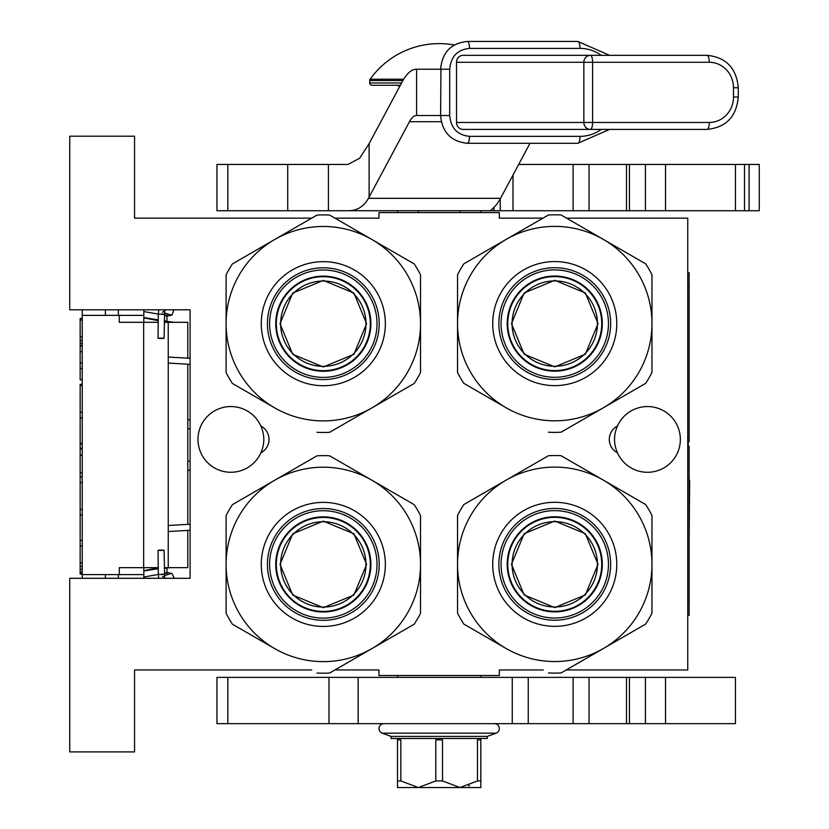 <?xml version="1.0" encoding="UTF-8"?>
<svg xmlns="http://www.w3.org/2000/svg" width="829" height="829" viewBox="0 0 829 829"><rect width="100%" height="100%" fill="white"/><g stroke="black" fill="none" stroke-linecap="round" stroke-linejoin="round"><path stroke-width="1.24" d="M311.694 218.141L134.547 218.141L134.547 136.205L69.74 136.205L69.74 309.808L190.1 309.808L190.1 578.3L69.74 578.3L69.74 751.903L134.547 751.903L134.547 669.967L311.694 669.967M542.974 218.141L499.338 218.141L499.338 212.587L378.977 212.587L378.977 218.141L334.926 218.141M566.207 669.967L687.759 669.967L687.759 218.141L566.539 218.141M334.926 669.967L378.977 669.967L378.977 675.521L499.338 675.521L499.338 669.967L543.306 669.967M647.48 472.292A32.87 32.87 0 0 0 680.35 439.422A32.87 32.87 0 0 0 617.46 426.044C613.543 434.966 613.543 443.888 617.46 452.81A32.87 32.87 0 0 0 647.48 472.292M230.835 406.552A32.87 32.87 0 0 0 197.976 439.422A32.87 32.87 0 0 0 260.855 452.81C264.783 443.888 264.783 434.966 260.855 426.044A32.87 32.87 0 0 0 230.835 406.552M260.855 452.81A15.046 15.046 0 0 0 260.855 426.044M617.46 426.044A15.046 15.046 0 0 0 617.46 452.81M190.1 469.856A9.254 9.254 0 0 1 187.789 470.395M190.1 420.106A9.254 9.254 0 0 0 187.789 419.567M187.789 530.394L187.789 567.658L164.256 567.658M187.789 524.363L187.789 364.2M187.789 358.18L187.789 322.305L164.246 322.305M118.35 315.362L118.35 309.808M118.35 578.3L118.35 574.601M143.811 315.362L82.237 315.362L82.237 574.601L143.811 574.601M82.237 315.362L82.237 309.808L82.237 318.46L80.154 318.46L80.154 319.984L82.237 319.984M82.237 368.563L80.154 368.563L80.154 379.827L82.237 379.827L82.237 384.293L80.154 384.293L80.154 385.464L82.237 385.464M82.237 573.44L80.154 573.44L80.154 574.145L82.237 574.145L82.237 578.3L82.237 574.601M119.272 315.362L119.272 322.305L143.666 322.305L143.666 567.658L119.272 567.658L119.272 574.601M158.225 322.305L143.666 322.305M158.235 567.658L143.666 567.658M82.237 346.035L80.154 346.035L80.154 319.984M82.237 336.885L80.154 336.885M82.237 340.408L80.154 340.408M82.237 343.216L80.154 343.216M82.237 345.33L80.154 345.33M82.237 351.672L80.154 351.672L80.154 346.035M82.237 362.936L80.154 362.936L80.154 351.672M80.154 368.563L80.154 362.936M82.237 412.22L80.154 412.22L80.154 385.464M82.237 417.847L80.154 417.847L80.154 412.22M82.237 443.194L80.154 443.194L80.154 417.847M82.237 448.831L80.154 448.831L80.154 443.194M82.237 455.162L80.154 455.162L80.154 448.831M82.237 472.768L80.154 472.768L80.154 455.162M82.237 476.986L80.154 476.986L80.154 472.768M82.237 509.379L80.154 509.379L80.154 476.986M82.237 482.623L80.154 482.623M82.237 515.006L80.154 515.006L80.154 509.379M82.237 540.353L80.154 540.353L80.154 515.006M82.237 562.881L80.154 562.881L80.154 540.353M82.237 566.404L80.154 566.404L80.154 562.881M82.237 569.222L80.154 569.222L80.154 566.404M82.237 572.031L80.154 572.031L80.154 569.222M80.154 573.44L80.154 572.031M82.237 545.99L80.154 545.99M80.154 448.344L82.237 448.344M143.811 578.3L143.811 567.658M143.811 322.305L143.811 309.808M166.95 574.808L166.95 567.658M166.95 322.305L166.95 313.756M459.991 212.587L459.991 210.732M418.324 212.587L418.324 210.732M160.484 550.446C164.681 550.332 165.064 550.218 161.634 550.104C157.437 550.218 157.054 550.332 160.484 550.446L158.049 550.311L158.308 574.342L160.743 574.476C164.94 574.362 165.323 574.248 161.893 574.134M162.339 576.321L164.691 577.689L164.069 550.238L161.634 550.104M171.935 573.45L171.106 573.575L171.935 573.45L174.318 578.3L171.935 573.45L166.95 572.476M143.811 571.015L158.246 568.653M164.266 568.279L170.567 567.658M143.811 577.025L158.318 574.445M164.329 574.082L166.95 572.103M143.811 570.673L158.246 567.906M160.484 338.128C164.681 338.242 165.064 338.356 161.634 338.47C157.437 338.356 157.054 338.242 160.484 338.128L158.049 338.263L158.308 314.232L160.743 314.087C164.94 314.201 165.323 314.315 161.893 314.429M162.339 312.253L164.691 310.875L164.069 338.325L161.634 338.47M171.935 315.124L171.106 314.999L171.935 315.124L173.872 309.808L171.935 315.124L166.95 316.087M143.811 317.559L158.246 319.911M164.266 320.284L166.95 321.849M143.811 311.538L158.318 314.118M164.329 314.492L166.95 316.46M143.811 317.89L158.246 320.657M164.256 321.02L174.173 322.305M323.31 281.021A42.673 42.673 0 0 1 365.983 323.693A42.673 42.673 0 0 1 323.31 366.366A42.673 42.673 0 0 1 280.637 323.693A42.673 42.673 0 0 1 323.31 281.021M370.304 323.693A46.984 46.984 0 0 0 323.31 276.699A46.984 46.984 0 0 0 276.326 323.693A46.984 46.984 0 0 1 323.31 276.699A46.984 46.984 0 0 1 370.304 323.693A46.984 46.984 0 0 1 323.31 370.677A46.984 46.984 0 0 1 276.326 323.693M280.026 323.693L292.71 293.083L323.31 280.409L353.921 293.083L366.594 323.693L353.921 354.294L323.31 366.978L292.71 354.294L280.026 323.693M370.76 323.693A47.45 47.45 0 0 0 323.31 276.244A47.45 47.45 0 0 0 275.86 323.693A47.45 47.45 0 0 1 323.31 276.244A47.45 47.45 0 0 1 370.76 323.693A47.45 47.45 0 0 1 323.31 371.143A47.45 47.45 0 0 1 275.86 323.693A47.45 47.45 0 0 0 323.31 371.143A47.45 47.45 0 0 0 370.76 323.693M316.989 432.292A108.786 108.786 0 0 0 329.631 432.292L371.92 407.878A97.221 97.221 0 0 0 420.531 323.693L420.531 372.522A108.786 108.786 0 0 1 414.21 383.464L371.92 407.878A97.221 97.221 0 0 1 274.71 407.878L232.421 383.464A108.786 108.786 0 0 1 226.099 372.522L226.099 323.693A97.221 97.221 0 0 1 274.71 239.498L316.989 215.084A108.786 108.786 0 0 1 329.631 215.084L414.21 263.912A108.786 108.786 0 0 1 420.531 274.865L420.531 323.693A97.221 97.221 0 0 0 274.71 239.498L232.421 263.912A108.786 108.786 0 0 0 226.099 274.865L226.099 323.693A97.221 97.221 0 0 0 274.71 407.878L273.228 407.029M420.531 295.756L420.531 301.082M420.531 321.859L420.531 325.393M420.531 346.377L420.531 352.615M267.425 323.693A55.895 55.895 0 0 0 323.31 379.578A55.895 55.895 0 0 0 379.205 323.693A55.895 55.895 0 0 0 323.31 267.798A55.895 55.895 0 0 0 267.425 323.693M261.28 323.693A62.03 62.03 0 0 1 323.31 261.653A62.03 62.03 0 0 1 385.35 323.693A62.03 62.03 0 0 1 323.31 385.723A62.03 62.03 0 0 1 261.28 323.693M396.117 393.92L391.506 396.573M373.506 406.966L370.449 408.738M352.273 419.225L346.874 422.344M255.063 396.542L249.653 393.423M226.099 351.62L226.099 346.304M226.099 325.528L226.099 321.984M226.099 301L226.099 294.761M250.513 253.467L255.125 250.804M273.114 240.42L276.181 238.648M294.357 228.151L299.756 225.032M347.734 225.529L352.346 228.193M370.335 238.586L373.402 240.348M391.568 250.845L396.977 253.964M323.31 269.995A53.698 53.698 0 0 0 269.612 323.693A53.698 53.698 0 0 0 323.31 377.392A53.698 53.698 0 0 0 377.019 323.693A53.698 53.698 0 0 0 323.31 269.995M323.31 276.13A47.564 47.564 0 0 1 370.884 323.693A47.564 47.564 0 0 1 323.31 371.257A47.564 47.564 0 0 1 275.746 323.693A47.564 47.564 0 0 1 323.31 276.13M323.31 521.742A42.673 42.673 0 0 1 365.983 564.414A42.673 42.673 0 0 1 323.31 607.087A42.673 42.673 0 0 1 280.637 564.414A42.673 42.673 0 0 1 323.31 521.742M370.304 564.414A46.984 46.984 0 0 0 323.31 517.431A46.984 46.984 0 0 0 276.326 564.414A46.984 46.984 0 0 1 323.31 517.431A46.984 46.984 0 0 1 370.304 564.414A46.984 46.984 0 0 1 323.31 611.408A46.984 46.984 0 0 1 276.326 564.414M280.026 564.414L292.71 533.814L323.31 521.13L353.921 533.814L366.594 564.414L353.921 595.025L323.31 607.698L292.71 595.025L280.026 564.414M370.76 564.414A47.45 47.45 0 0 0 323.31 516.964A47.45 47.45 0 0 0 275.86 564.414A47.45 47.45 0 0 1 323.31 516.964A47.45 47.45 0 0 1 370.76 564.414A47.45 47.45 0 0 1 323.31 611.864A47.45 47.45 0 0 1 275.86 564.414A47.45 47.45 0 0 0 323.31 611.864A47.45 47.45 0 0 0 370.76 564.414M316.989 673.024A108.786 108.786 0 0 0 329.631 673.024L371.92 648.61A97.221 97.221 0 0 0 420.531 564.414L420.531 613.242A108.786 108.786 0 0 1 414.21 624.196L371.92 648.61A97.221 97.221 0 0 1 274.71 648.61L232.421 624.196A108.786 108.786 0 0 1 226.099 613.242L226.099 564.414A97.221 97.221 0 0 1 274.71 480.229L316.989 455.815A108.786 108.786 0 0 1 329.631 455.815L414.21 504.643A108.786 108.786 0 0 1 420.531 515.586L420.531 564.414A97.221 97.221 0 0 0 274.71 480.229L232.421 504.643A108.786 108.786 0 0 0 226.099 515.586L226.099 564.414A97.221 97.221 0 0 0 274.71 648.61L273.228 647.76M420.531 536.477L420.531 541.803M420.531 562.58L420.531 566.124M420.531 587.108L420.531 593.346M267.425 564.414A55.895 55.895 0 0 0 323.31 620.31A55.895 55.895 0 0 0 379.205 564.414A55.895 55.895 0 0 0 323.31 508.519A55.895 55.895 0 0 0 267.425 564.414M261.28 564.414A62.03 62.03 0 0 1 323.31 502.384A62.03 62.03 0 0 1 385.35 564.414A62.03 62.03 0 0 1 323.31 626.444A62.03 62.03 0 0 1 261.28 564.414M396.117 634.641L391.506 637.304M373.506 647.687L370.449 649.459M352.273 659.946L346.874 663.076M255.063 637.263L249.653 634.144M226.099 592.352L226.099 587.025M226.099 566.248L226.099 562.715M226.099 541.731L226.099 535.493M250.513 494.188L255.125 491.524M273.114 481.141L276.181 479.369M294.357 468.882L299.756 465.763M347.734 466.261L352.346 468.924M370.335 479.307L373.402 481.079M391.568 491.566L396.977 494.685M323.31 510.716A53.698 53.698 0 0 0 269.612 564.414A53.698 53.698 0 0 0 323.31 618.113A53.698 53.698 0 0 0 377.019 564.414A53.698 53.698 0 0 0 323.31 510.716M323.31 516.85A47.564 47.564 0 0 1 370.884 564.414A47.564 47.564 0 0 1 323.31 611.978A47.564 47.564 0 0 1 275.746 564.414A47.564 47.564 0 0 1 323.31 516.85M554.756 280.917A42.673 42.673 0 0 1 597.429 323.59A42.673 42.673 0 0 1 554.756 366.273A42.673 42.673 0 0 1 512.084 323.59A42.673 42.673 0 0 1 554.756 280.917M601.74 323.59A46.984 46.984 0 0 0 554.756 276.606A46.984 46.984 0 0 0 507.762 323.59A46.984 46.984 0 0 1 554.756 276.606A46.984 46.984 0 0 1 601.74 323.59A46.984 46.984 0 0 1 554.756 370.584A46.984 46.984 0 0 1 507.762 323.59M511.472 323.59L524.146 292.989L554.756 280.306L585.357 292.989L598.041 323.59L585.357 354.201L554.756 366.884L524.146 354.201L511.472 323.59M602.206 323.59A47.45 47.45 0 0 0 554.756 276.14A47.45 47.45 0 0 0 507.307 323.59A47.45 47.45 0 0 1 554.756 276.14A47.45 47.45 0 0 1 602.206 323.59A47.45 47.45 0 0 1 554.756 371.05A47.45 47.45 0 0 1 507.307 323.59A47.45 47.45 0 0 0 554.756 371.05A47.45 47.45 0 0 0 602.206 323.59M548.435 432.199A108.786 108.786 0 0 0 561.078 432.199L603.367 407.785A97.221 97.221 0 0 0 651.967 323.59L651.967 372.418A108.786 108.786 0 0 1 645.646 383.371L603.367 407.785A97.221 97.221 0 0 1 506.146 407.785L463.857 383.371A108.786 108.786 0 0 1 457.535 372.418L457.535 323.59A97.221 97.221 0 0 1 506.146 239.405L548.435 214.991A108.786 108.786 0 0 1 561.078 214.991L645.646 263.819A108.786 108.786 0 0 1 651.967 274.772L651.967 323.59A97.221 97.221 0 0 0 506.146 239.405L463.857 263.819A108.786 108.786 0 0 0 457.535 274.772L457.535 323.59A97.221 97.221 0 0 0 506.146 407.785L504.674 406.935M651.967 295.663L651.967 300.989M651.967 321.766L651.967 325.3M651.967 346.284L651.967 352.522M498.861 323.59A55.895 55.895 0 0 0 554.756 379.485A55.895 55.895 0 0 0 610.652 323.59A55.895 55.895 0 0 0 554.756 267.705A55.895 55.895 0 0 0 498.861 323.59M492.727 323.59A62.03 62.03 0 0 1 554.756 261.56A62.03 62.03 0 0 1 616.786 323.59A62.03 62.03 0 0 1 554.756 385.63A62.03 62.03 0 0 1 492.727 323.59M627.553 393.816L622.942 396.48M604.952 406.873L601.885 408.635M583.72 419.132L578.31 422.251M486.499 396.438L481.1 393.319M457.535 351.527L457.535 346.201M457.535 325.424L457.535 321.89M457.535 300.906L457.535 294.668M481.96 253.373L486.571 250.71M504.56 240.317L507.617 238.555M525.793 228.058L531.202 224.939M579.17 225.436L583.782 228.099M601.771 238.483L604.838 240.255M623.014 250.752L628.413 253.871M554.756 269.891A53.698 53.698 0 0 0 501.058 323.59A53.698 53.698 0 0 0 554.756 377.299A53.698 53.698 0 0 0 608.455 323.59A53.698 53.698 0 0 0 554.756 269.891M554.756 276.026A47.564 47.564 0 0 1 602.32 323.59A47.564 47.564 0 0 1 554.756 371.164A47.564 47.564 0 0 1 507.193 323.59A47.564 47.564 0 0 1 554.756 276.026M554.756 521.648A42.673 42.673 0 0 1 597.429 564.321A42.673 42.673 0 0 1 554.756 606.994A42.673 42.673 0 0 1 512.084 564.321A42.673 42.673 0 0 1 554.756 521.648M601.74 564.321A46.984 46.984 0 0 0 554.756 517.337A46.984 46.984 0 0 0 507.762 564.321A46.984 46.984 0 0 1 554.756 517.337A46.984 46.984 0 0 1 601.74 564.321A46.984 46.984 0 0 1 554.756 611.305A46.984 46.984 0 0 1 507.762 564.321M511.472 564.321L524.146 533.71L554.756 521.037L585.357 533.71L598.041 564.321L585.357 594.932L554.756 607.605L524.146 594.932L511.472 564.321M602.206 564.321A47.45 47.45 0 0 0 554.756 516.871A47.45 47.45 0 0 0 507.307 564.321A47.45 47.45 0 0 1 554.756 516.871A47.45 47.45 0 0 1 602.206 564.321A47.45 47.45 0 0 1 554.756 611.771A47.45 47.45 0 0 1 507.307 564.321A47.45 47.45 0 0 0 554.756 611.771A47.45 47.45 0 0 0 602.206 564.321M548.435 672.93A108.786 108.786 0 0 0 561.078 672.93L603.367 648.516A97.221 97.221 0 0 0 651.967 564.321L651.967 613.149A108.786 108.786 0 0 1 645.646 624.102L603.367 648.516A97.221 97.221 0 0 1 506.146 648.516L463.857 624.102A108.786 108.786 0 0 1 457.535 613.149L457.535 564.321A97.221 97.221 0 0 1 506.146 480.126L548.435 455.712A108.786 108.786 0 0 1 561.078 455.712L645.646 504.54A108.786 108.786 0 0 1 651.967 515.493L651.967 564.321A97.221 97.221 0 0 0 506.146 480.126L463.857 504.54A108.786 108.786 0 0 0 457.535 515.493L457.535 564.321A97.221 97.221 0 0 0 506.146 648.516L504.674 647.656M651.967 536.384L651.967 541.71M651.967 562.487L651.967 566.02M651.967 587.005L651.967 593.243M498.861 564.321A55.895 55.895 0 0 0 554.756 620.216A55.895 55.895 0 0 0 610.652 564.321A55.895 55.895 0 0 0 554.756 508.426A55.895 55.895 0 0 0 498.861 564.321M492.727 564.321A62.03 62.03 0 0 1 554.756 502.291A62.03 62.03 0 0 1 616.786 564.321A62.03 62.03 0 0 1 554.756 626.351A62.03 62.03 0 0 1 492.727 564.321M627.553 634.548L622.942 637.211M604.952 647.594L601.885 649.366M583.72 659.853L578.31 662.972M486.499 637.169L481.1 634.05M457.535 592.258L457.535 586.932M457.535 566.155L457.535 562.622M457.535 541.638L457.535 535.399M481.96 494.094L486.571 491.431M504.56 481.048L507.617 479.276M525.793 468.789L531.202 465.67M579.17 466.157L583.782 468.82M601.771 479.214L604.838 480.975M623.014 491.473L628.413 494.592M554.756 510.623A53.698 53.698 0 0 0 501.058 564.321A53.698 53.698 0 0 0 554.756 618.019A53.698 53.698 0 0 0 608.455 564.321A53.698 53.698 0 0 0 554.756 510.623M554.756 516.757A47.564 47.564 0 0 1 602.32 564.321A47.564 47.564 0 0 1 554.756 611.885A47.564 47.564 0 0 1 507.193 564.321A47.564 47.564 0 0 1 554.756 516.757M348.004 210.732L216.949 210.732L216.949 164.443L348.004 164.443L359.641 158.235L369.123 143.624L369.123 197.074L368.439 198.328C363.848 206.628 357.04 210.763 348.004 210.732L490.426 210.732L494.954 206.317A92.589 28.611 90 0 0 500.529 198.328L529.99 143.293M759.115 210.732L573.119 210.732L573.119 164.443L759.26 164.443L759.26 210.732M493.98 207.323L493.98 210.732L573.119 210.732M493.98 210.732L490.426 210.732M518.674 164.443L573.119 164.443M369.123 197.074L409.453 121.718A46.289 14.3 90 0 1 416.604 115.521L449.701 115.521L449.701 69.221C450.872 56.569 457.473 49.626 469.515 48.393L580.02 48.393A6.943 2.145 90 0 0 577.875 41.45L467.369 41.45A6.943 2.145 90 0 1 469.515 48.393M369.123 143.624L402.303 81.625A92.589 28.611 90 0 1 416.604 69.221L449.701 69.221M445.411 115.521L449.701 115.521C450.872 128.174 457.473 135.117 469.515 136.35A6.943 2.145 -90 0 1 467.369 143.293L577.875 143.293A6.943 2.145 -90 0 0 580.02 136.35L469.515 136.35M397.495 677.376L397.495 675.521M480.82 677.376L480.82 675.521M480.82 212.587L480.82 210.732M397.495 212.587L397.495 210.732M480.83 785.799L480.82 787.55L397.495 787.55L397.495 738.484L487.255 738.484L487.255 736.401L496.115 733.168A4.901 4.901 80 0 0 494.436 723.665M439.163 739.872L435.805 739.872L435.805 780.939L442.52 780.939L442.52 739.872L439.163 739.872L439.163 738.484M435.805 780.939L418.324 787.55L400.853 780.939L397.495 780.939M481.535 738.484L453.297 738.484M487.255 736.401L391.06 736.401L382.2 733.168A4.901 4.901 -80 0 1 383.879 723.665M391.06 736.401L391.06 738.484L425.018 738.484M480.82 787.55L480.82 781.156M477.463 780.939L477.463 739.872L480.82 739.872L480.82 780.939L477.463 780.939L459.991 787.55L442.52 780.939M480.82 739.872L480.82 738.484M468.499 785.913L469.504 785.509M397.495 739.872L400.853 739.872L400.853 780.939M403.692 79.201L370.148 79.201A84.713 84.713 0 0 1 454.302 44.984M402.904 80.537L369.724 80.537A2.311 2.311 111.6 0 1 370.148 79.201M369.724 80.537L369.724 82.962A2.311 2.311 41.4 0 0 372.034 85.283L400.345 85.283L372.034 85.283M399.619 86.641A4.632 4.632 130.3 0 0 396.335 85.283M590.445 129.407A6.943 6.601 -90 0 1 583.844 122.464L709.261 122.464A6.943 2.145 -90 0 1 707.116 129.407L590.445 129.407L707.116 129.407C726.1 127.428 736.484 116.63 738.276 97.003L733.478 97.003L733.478 87.739L738.276 87.739C736.484 68.113 726.1 57.315 707.116 55.336A6.943 2.145 90 0 1 709.261 62.279L592.59 62.279L592.59 122.464A6.943 2.145 90 0 1 590.445 129.407L463.131 129.407A6.943 6.601 -90 0 1 456.52 122.464L456.52 62.279A6.943 6.601 -90 0 1 463.131 55.336L707.116 55.336L463.131 55.336M735.437 677.376L735.437 723.665L573.119 723.665L573.119 677.376L735.437 677.376M358.159 723.665L216.949 723.665L216.949 677.376L358.159 677.376L358.159 723.665L573.119 723.665M358.159 677.376L573.119 677.376M687.759 272.772L689.148 272.772L689.148 441.743L688.215 441.743L688.215 446.365L689.148 446.365L689.148 615.336L687.759 615.336M689.655 480.136L689.148 538.373M689.148 541.213L689.148 554.114M190.1 428.78L187.789 428.78M168.246 322.305L168.246 567.658M105.387 315.362L105.387 309.808M105.387 578.3L105.387 574.601M187.789 461.183L190.1 461.183M82.237 443.888L80.154 443.888M165.158 578.3L164.598 577.347M165.292 309.808L164.598 311.217M368.439 198.328L500.529 198.328M328.419 164.443L328.419 210.732M287.715 164.443L287.715 210.732M227.83 210.732L227.83 164.443M749.095 164.443L749.095 210.732M744.504 210.732L744.504 164.443M665.521 164.443L665.521 210.732M645.439 164.443L645.439 210.732M629.429 164.443L629.429 210.732M513.006 210.732L513.006 175.033M500.239 210.732L500.239 198.877M409.453 121.718L441.287 121.718M416.604 69.221L416.604 115.521M382.2 733.168L496.115 733.168M401.588 82.962L369.724 82.962M440.945 69.221L440.613 115.521C442.137 132.339 451.059 141.593 467.369 143.293M601.253 55.336A39.346 37.419 90 0 0 580.02 48.393M601.253 129.407A39.346 37.419 -90 0 1 580.02 136.35M456.52 62.279L583.844 62.279A6.943 6.601 -90 0 1 590.445 55.336A6.943 2.145 -90 0 1 592.59 62.279L583.844 62.279L583.844 122.464L456.52 122.464M709.261 122.464A25.461 24.217 90 0 0 733.478 97.003M733.478 87.739A25.461 24.217 90 0 0 709.261 62.279M665.521 677.376L665.521 723.665M645.439 677.376L645.439 723.665M629.429 677.376L629.429 723.665M512.249 677.376L512.249 723.665M328.989 677.376L328.989 723.665M227.83 723.665L227.83 677.376M687.759 286.658L689.148 286.658M687.759 601.45L689.148 601.45M158.308 574.342L158.66 578.3M164.38 575.585L171.106 573.575M168.246 525.503L190.1 524.229M168.246 531.534L190.1 530.259M158.753 309.808L158.308 314.232M171.106 314.999L164.38 312.989M190.1 364.335L168.246 363.071M190.1 358.315L168.246 357.04M735.437 164.443L735.437 210.732M626.486 210.732L626.486 164.443M589.056 164.443L589.056 210.732M397.495 738.743L396.78 738.484M440.613 69.221C442.137 52.403 451.059 43.149 467.369 41.45M609.564 55.336L577.875 41.45M577.875 143.293L609.564 129.407M738.276 87.739L738.276 97.003M626.486 723.665L626.486 677.376M589.056 677.376L589.056 723.665M528.249 723.665L528.249 677.376"/></g></svg>
